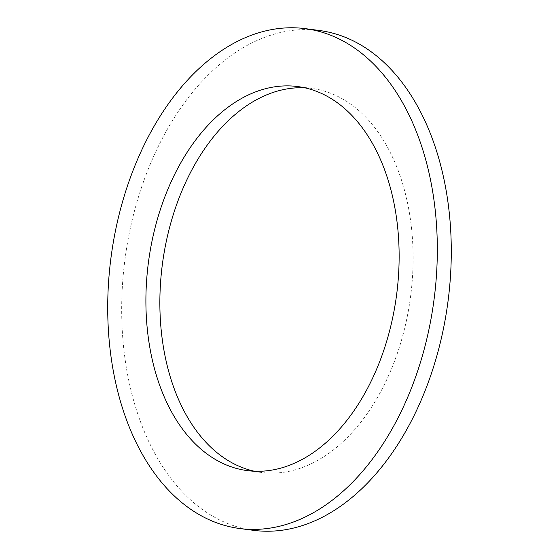 <?xml version="1.0" encoding="UTF-8"?>
<svg xmlns="http://www.w3.org/2000/svg" width="559" height="559" viewBox="0 0 559 559"><rect width="100%" height="100%" fill="white"/><g stroke="black" fill="none" stroke-linecap="round" stroke-linejoin="round"><path stroke-width="0.42" stroke-dasharray="2.79 2.1" d="M319.231 30.472A252.081 162.921 -82.5 0 0 125.775 363.965A252.081 162.921 -82.5 0 0 253.723 530.358M254.373 471.223A193.673 125.167 -82.5 0 0 261.312 472.446A193.673 125.167 -82.5 0 0 409.95 216.221A193.673 125.167 -82.5 0 0 311.642 88.385A193.673 125.167 -82.5 0 0 304.627 87.777M247.357 470.615L261.312 472.446M311.642 88.385L297.688 86.554"/><path stroke-width="0.84" d="M433.225 195.035A252.081 162.921 -82.5 0 0 305.277 28.642A252.081 162.921 -82.5 0 0 111.814 362.134A252.081 162.921 -82.5 0 0 239.769 528.528A252.081 162.921 -82.5 0 0 433.225 195.035M239.769 528.528L253.723 530.358A252.081 162.921 -82.5 0 0 447.186 196.866A252.081 162.921 -82.5 0 0 319.231 30.472L305.277 28.642M149.05 342.779A193.673 125.167 -82.5 0 0 247.357 470.615A193.673 125.167 -82.5 0 0 395.989 214.39A193.673 125.167 -82.5 0 0 297.688 86.554A193.673 125.167 -82.5 0 0 149.05 342.779M304.627 87.777A193.673 125.167 -82.5 0 0 163.011 344.61A193.673 125.167 -82.5 0 0 254.373 471.223"/></g></svg>
